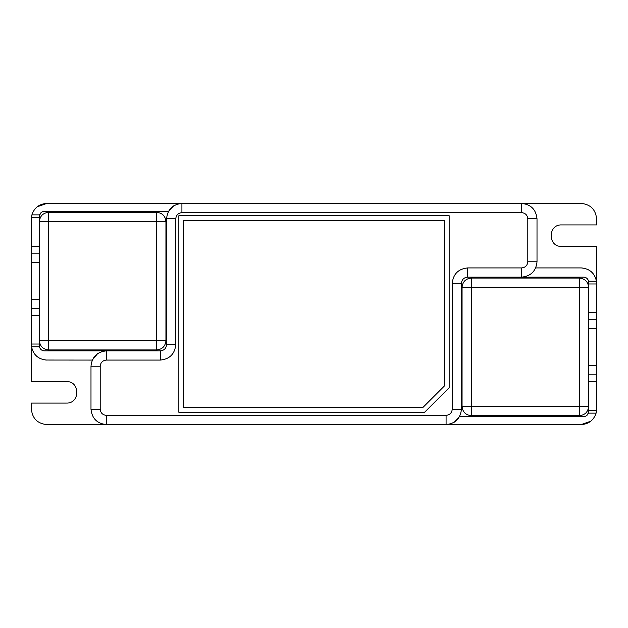 <?xml version="1.0" encoding="UTF-8"?>
<svg xmlns="http://www.w3.org/2000/svg" width="628" height="628" viewBox="0 0 628 628"><rect width="100%" height="100%" fill="white"/><g stroke="black" fill="none" stroke-linecap="round" stroke-linejoin="round"><path stroke-width="0.94" d="M173.854 205.701L168.445 211.401L44.298 211.401C41.99 211.542 40.42 212.696 39.603 214.87L31.902 214.87L31.447 217.618L31.902 214.87C34.297 207.735 39.25 203.912 46.762 203.417L581.238 203.417C590.501 204.39 595.627 209.516 596.6 218.78L596.6 224.918L561.581 224.918C547.718 224.329 547.718 247.016 561.581 246.419L596.6 246.419L596.553 410.382L596.098 413.13L596.553 410.382L588.617 410.382L588.397 413.13C587.58 415.304 586.01 416.458 583.702 416.6L459.555 416.6L454.146 422.299M596.6 246.419L596.6 283.966L588.617 283.974L588.546 281.218C587.902 278.699 586.285 277.341 583.702 277.136C586.662 277.45 588.303 279.091 588.617 282.05L588.601 281.752M588.397 413.13L596.098 413.13C593.703 420.265 588.75 424.088 581.238 424.583L590.901 421.168M581.238 424.583L46.762 424.583C37.499 423.61 32.373 418.484 31.4 409.22L31.4 403.082L66.419 403.082C80.282 403.671 80.282 380.984 66.419 381.581L31.4 381.581L31.4 344.034L31.4 381.581M175.769 218.78C176.162 215.074 178.211 213.025 181.916 212.633L181.916 203.417C172.653 204.39 167.535 209.516 166.553 218.78L175.769 218.78L175.769 344.717C174.796 353.98 169.678 359.098 160.415 360.079L106.352 360.079C102.647 360.464 100.598 362.513 100.205 366.218L90.989 366.218L90.989 409.22C91.971 418.484 97.089 423.61 106.352 424.583L46.762 424.583M46.762 203.417L37.099 206.832M90.989 366.218C91.971 356.955 97.089 351.837 106.352 350.864L44.298 350.864C41.715 350.659 40.098 349.301 39.454 346.782L39.383 344.026L31.4 344.034L31.4 218.78L31.447 217.618L39.383 217.618L39.603 214.87M581.238 203.417L521.648 203.417C530.911 204.39 536.029 209.516 537.011 218.78L537.011 261.782C536.029 271.045 530.911 276.163 521.648 277.136L583.702 277.136M596.365 280.622L596.459 281.218C594.653 273.054 589.574 268.619 581.238 267.921L582.258 267.96M588.507 412.69L586.788 415.508M596.6 374.822L588.617 374.822L588.617 410.382M596.6 319.526L588.617 319.526L588.617 374.822M596.6 312.736L588.617 312.736L588.617 319.526M588.617 312.736L588.617 283.974M461.447 409.22L452.231 409.22C451.838 412.926 449.789 414.975 446.084 415.367L446.084 424.583C455.347 423.61 460.465 418.484 461.447 409.22L461.447 283.283C461.831 279.578 463.88 277.529 467.585 277.136L521.648 277.136L521.648 267.921C525.353 267.536 527.402 265.487 527.795 261.782L537.011 261.782M97.709 353.525L92.277 360.079L45.742 360.04M31.636 347.378L31.541 346.782C33.347 354.946 38.426 359.381 46.762 360.079M39.493 215.31L41.212 212.492M31.4 253.178L39.383 253.178L39.383 217.618M31.4 308.474L39.383 308.474L39.383 253.178M39.383 344.026L39.383 308.474M581.238 267.921L535.723 267.921M449.153 387.719L424.583 412.298L178.847 412.298L178.847 215.702L449.153 215.702L449.153 387.719M160.415 360.079L160.415 350.864L106.352 350.864L106.352 360.079M166.553 218.78L166.553 344.717L175.769 344.717M44.298 350.864C41.338 350.55 39.697 348.909 39.383 345.95L39.399 346.248M422.675 407.69L183.454 407.69L183.454 220.31L444.546 220.31L444.546 385.812L422.675 407.69M160.415 350.864C164.12 350.471 166.169 348.422 166.553 344.717M48.599 349.937L48.599 340.721L39.383 340.721C39.972 346.279 43.042 349.356 48.599 349.937L156.725 349.937L156.725 340.721L165.941 340.721L165.941 221.543L156.725 221.543L156.725 212.327L48.599 212.327C43.042 212.908 39.972 215.985 39.383 221.543L48.599 221.543L48.599 212.327M165.941 221.543C165.352 215.985 162.283 212.908 156.725 212.327M39.383 340.721L39.383 221.543M156.725 349.937C162.283 349.356 165.352 346.279 165.941 340.721M579.401 278.063L579.401 287.279L588.617 287.279C588.028 281.721 584.958 278.644 579.401 278.063L471.275 278.063L471.275 287.279L462.059 287.279L462.059 406.457L471.275 406.457L471.275 415.673L579.401 415.673C584.958 415.092 588.028 412.015 588.617 406.457L579.401 406.457L579.401 415.673M471.275 415.673C465.717 415.092 462.648 412.015 462.059 406.457M588.617 287.279L588.617 406.457M471.275 278.063C465.717 278.644 462.648 281.721 462.059 287.279M596.459 281.218L588.546 281.218M596.6 381.612L588.617 381.612M596.6 365.606L588.617 365.606M596.6 328.742L588.617 328.742M446.084 415.367L106.352 415.367L106.352 424.583M106.352 415.367C102.647 414.975 100.598 412.926 100.205 409.22L90.989 409.22M39.454 346.782L31.541 346.782M31.4 246.388L39.383 246.388M31.4 262.394L39.383 262.394M31.4 299.258L39.383 299.258M31.4 315.264L39.383 315.264M181.916 212.633L521.648 212.633L521.648 203.417M521.648 212.633C525.353 213.025 527.402 215.074 527.795 218.78L537.011 218.78M527.795 218.78L527.795 261.782M461.447 283.283L452.231 283.283L452.231 409.22M452.231 283.283C453.204 274.02 458.322 268.902 467.585 267.921L521.648 267.921M100.205 366.218L100.205 409.22M467.585 267.921L467.585 277.136M156.725 340.721L156.725 221.543L48.599 221.543L48.599 340.721L156.725 340.721M471.275 287.279L471.275 406.457L579.401 406.457L579.401 287.279L471.275 287.279"/></g></svg>
